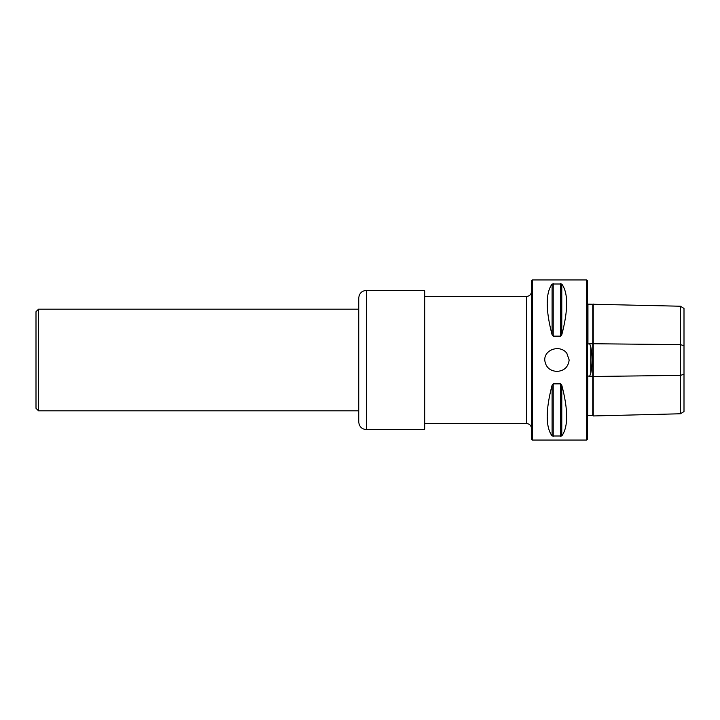 <?xml version="1.0" encoding="UTF-8"?>
<svg xmlns="http://www.w3.org/2000/svg" width="720" height="720" viewBox="0 0 720 720"><rect width="100%" height="100%" fill="white"/><g stroke="black" fill="none" stroke-linecap="round" stroke-linejoin="round"><path stroke-width="1.08" d="M566.838 353.313C560.655 344.547 544.491 348.912 544.725 360C545.634 367.101 549.711 370.899 556.938 371.403C564.174 370.899 568.251 367.101 569.16 360L566.838 353.313M532.296 279.954L531.531 280.719L531.531 439.281L532.296 440.046L532.296 279.954L586.674 279.954L586.674 440.046L587.439 439.281L587.439 280.719L586.674 279.954M680.4 306.225L684 308.43L684 411.57L680.4 413.775L680.4 306.225L587.691 304.137M561.78 385.182L560.682 383.859L553.203 383.859L552.096 385.182C545.589 410.085 545.589 427.023 552.096 435.987L561.78 435.987C568.287 427.023 568.287 410.085 561.78 385.182L561.78 435.987M561.78 284.013L552.096 284.013C545.589 292.977 545.589 309.915 552.096 334.818L553.203 336.141L560.682 336.141L561.78 334.818C568.287 309.915 568.287 292.977 561.78 284.013L561.78 334.818M587.439 302.445L587.691 343.44L587.943 344.016L589.617 343.71L590.76 346.626C592.452 355.518 592.452 364.437 590.76 373.374L589.617 376.29L587.943 375.984L587.691 376.56L587.439 417.555M587.691 415.863L587.772 376.398M587.943 415.611L592.776 415.494L592.776 376.245L589.617 376.29M592.776 304.506L592.776 376.245L593.235 376.479L593.235 415.953L592.776 415.494M587.943 304.389L587.943 344.016M593.235 304.047L593.235 376.479L680.4 375.39L684 374.283M680.4 413.775L593.235 415.953M38.538 410.823L36 408.285L36 311.715L38.538 309.177L38.538 410.823L358.758 410.823M424.836 360L424.836 428.994L424.197 429.624L424.197 290.376L424.836 291.006L424.836 360M366.381 290.376L366.381 429.624C361.755 429.174 359.217 426.636 358.758 422.001L358.758 297.999C359.217 293.364 361.755 290.826 366.381 290.376L424.197 290.376M424.836 423.531L526.446 423.531L526.446 296.469C529.533 296.172 531.225 294.471 531.531 291.384M684 345.717L680.4 344.61L589.617 343.71M552.096 385.182L552.096 435.987M553.203 383.859L553.203 436.41M560.682 383.859L560.682 436.41M552.096 284.013L552.096 334.818M553.203 283.59L553.203 336.141M560.682 283.59L560.682 336.141M590.76 346.626L590.76 373.374M526.446 423.531C529.533 423.828 531.225 425.529 531.531 428.616M424.836 296.469L526.446 296.469M532.296 440.046L586.674 440.046M38.538 309.177L358.758 309.177M366.381 429.624L424.197 429.624"/></g></svg>
